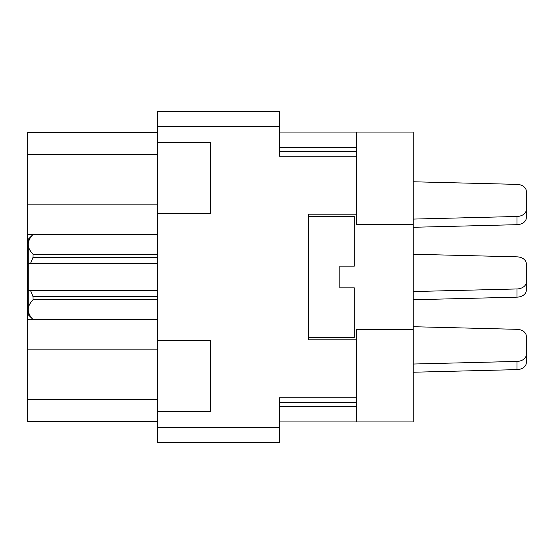 <?xml version="1.0" encoding="UTF-8"?>
<svg xmlns="http://www.w3.org/2000/svg" width="554" height="554" viewBox="0 0 554 554"><rect width="100%" height="100%" fill="white"/><g stroke="black" fill="none" stroke-linecap="round" stroke-linejoin="round"><path stroke-width="0.83" d="M157.661 142.447L157.661 213.47L210.326 213.47L210.326 142.447L157.661 142.447L157.661 111.285L279.417 111.285L279.417 156.214L356.721 156.214L356.721 214.19L308.405 214.19L308.405 339.81L356.721 339.81L356.721 397.786L279.417 397.786L279.417 442.715L157.661 442.715L157.661 411.553L210.326 411.553L210.326 340.53L157.661 340.53L157.661 213.47M157.661 340.53L157.661 411.553M157.661 421.456L27.7 421.456L27.7 132.544L157.661 132.544M356.721 214.19L356.721 224.384L413.242 224.384L413.242 132.06L356.721 132.06L356.721 156.214M279.417 132.06L356.721 132.06L279.417 132.06M279.417 421.94L413.242 421.94L413.242 224.384M356.721 421.94L356.721 397.786M413.242 329.616L356.721 329.616L356.721 339.81M413.242 181.774L516.979 184.378A9.66 6.835 180 0 1 526.3 191.206L526.3 209.654A9.66 6.835 180 0 1 516.979 216.482L413.242 219.086M413.242 326.715L516.979 329.318A9.66 6.835 180 0 1 526.3 336.146L526.3 354.595A9.66 6.835 180 0 1 516.979 361.423L413.242 364.026M526.3 191.206L526.3 217.854A9.66 6.835 180 0 1 516.979 224.682L413.242 227.285M413.242 254.244L516.979 256.848A9.66 6.835 180 0 1 526.3 263.676L526.3 282.125A9.66 6.835 180 0 1 516.979 288.953L413.242 291.556M526.3 336.146L526.3 362.794A9.66 6.835 180 0 1 516.979 369.622L413.242 372.226M526.3 263.676L526.3 290.324A9.66 6.835 180 0 1 516.979 297.152L413.242 299.756M308.405 337.393L354.304 337.393L354.304 287.872L339.81 287.872L339.81 266.128L343.127 266.128M308.405 216.607L354.304 216.607L354.304 266.128L339.81 266.128M341.126 266.128L340.108 266.128M350.183 287.872L346.146 287.872M157.661 299.797L33.011 299.797L33.011 296.688L157.661 296.688M33.011 296.688L30.539 290.525L157.661 290.525M157.661 257.312L33.011 257.312L30.539 263.475L28.185 263.475L28.185 244.362C28.351 247.811 29.958 251.094 33.011 254.203L157.661 254.203M33.011 257.312L33.011 254.203M30.539 290.525L28.185 290.525L28.185 309.638C28.33 313.058 29.944 316.334 33.011 319.478L157.661 319.478M33.011 299.797C29.964 302.893 28.351 306.175 28.185 309.638L28.185 314.686L33.011 319.478M28.185 244.362C28.33 240.942 29.944 237.666 33.011 234.522C29.958 237.638 28.344 240.921 28.185 244.362L28.185 239.314L33.011 234.481L157.661 234.522M29.743 290.525L28.185 290.525L28.185 263.475M157.661 263.475L30.539 263.475M157.661 319.651L27.7 319.651M157.661 126.741L279.417 126.741M157.661 427.259L279.417 427.259M279.417 402.619L356.721 402.619M279.417 406.484L356.721 406.484M279.417 147.516L356.721 147.516M279.417 151.38L356.721 151.38M157.661 154.282L27.7 154.282M157.661 204.121L27.7 204.121M157.661 234.349L27.7 234.349M157.661 349.879L27.7 349.879M157.661 399.718L27.7 399.718M516.979 297.152L516.979 288.953M516.979 224.682L516.979 216.482M516.979 369.622L516.979 361.423M157.661 319.519L33.011 319.519M157.661 234.481L33.011 234.481"/></g></svg>

